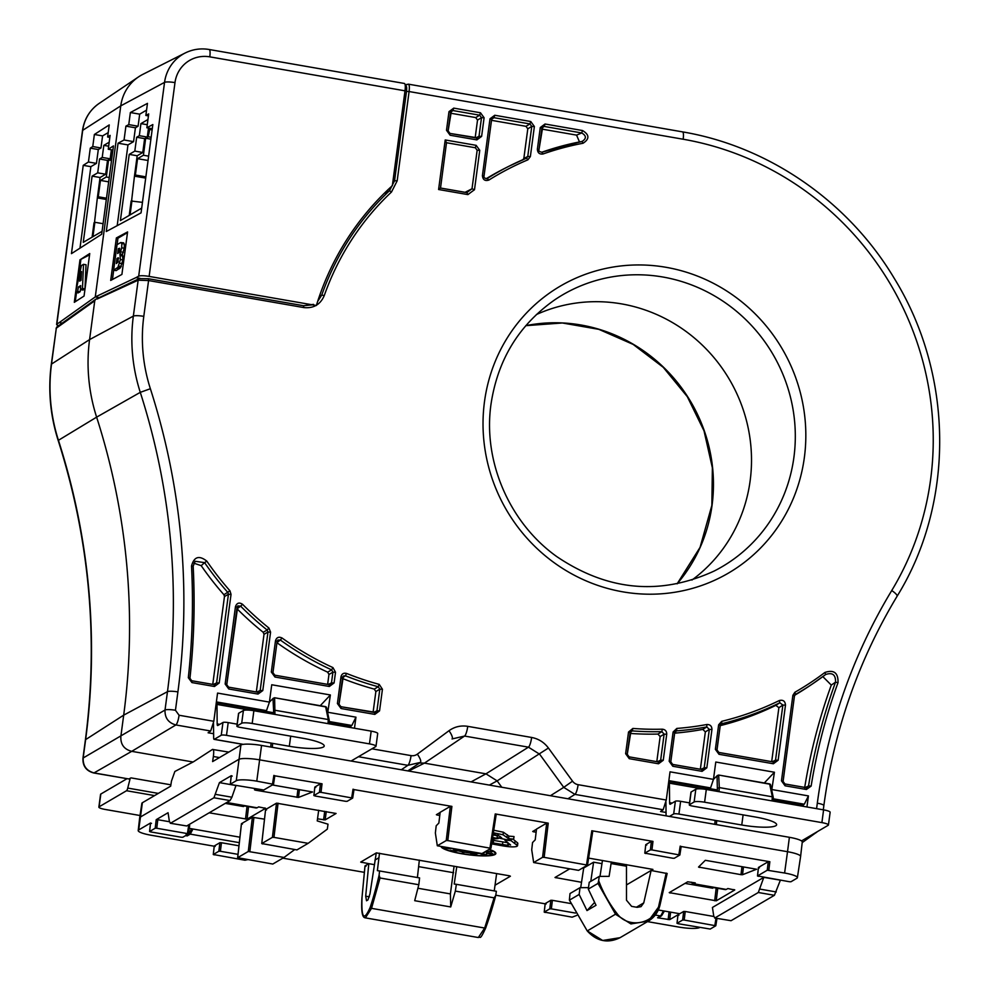 <?xml version="1.0" encoding="UTF-8"?>
<svg xmlns="http://www.w3.org/2000/svg" width="990" height="990" viewBox="0 0 990 990"><rect width="100%" height="100%" fill="white"/><g stroke="black" fill="none" stroke-linecap="round" stroke-linejoin="round"><path stroke-width="1.49" d="M149.948 128.304L148.215 136.756L145.679 138.241L143.414 155.244L137.56 158.672L135.383 175.032L134.541 175.527L131.608 200.747M112.835 150.047L111.103 158.499L108.566 159.996L106.301 176.987L100.448 180.415L98.27 196.775L97.428 197.27L94.496 222.503M129.22 215.412L131.138 201.019L142.461 202.356M134.875 176.22L145.703 178.101M135.383 175.032L145.864 176.851M148.488 128.056L147.287 137.066L144.627 138.625L142.783 152.485L137.177 155.764L134.541 175.527M141.694 208.098L120.384 220.584L129.22 154.378L134.813 151.099L136.669 137.239L139.33 135.68L140.939 123.614L147.956 119.505M137.177 155.764L129.22 154.378M131.979 200.537L130.061 214.917M137.56 158.672L148.042 160.491M143.414 155.244L148.624 156.148M145.679 138.241L150.888 139.157M148.215 136.756L151.148 137.263M149.292 128.688L149.948 128.799M152.126 129.913L149.861 129.517L151.47 128.564M150.01 128.316L149.861 129.517M147.263 124.715L140.939 123.614M147.287 137.066L139.33 135.68M144.627 138.625L136.669 137.239M142.783 152.485L134.813 151.099M146.557 110.138L139.689 114.159L138.08 126.225L135.42 127.797L133.563 141.644L127.97 144.924L117.191 225.671M130.371 112.538L147.46 103.368L145.852 115.446L148.698 113.912L146.854 127.772L152.844 124.554L141.063 212.862L106.289 231.512L118.07 143.203L124.059 139.986L125.916 126.138L128.762 124.604L130.371 112.538L139.689 114.159M405.009 90.82L209.793 56.851A8.712 1.881 99.9 0 0 209.187 49.5L404.403 83.469A8.712 1.881 99.9 0 1 405.009 90.82L392.349 185.674A283.103 271.854 -120.4 0 0 316.354 305.514L149.131 276.408A8.712 1.534 -172.4 0 0 138.687 276.161L135.964 277.621L140.06 278.339M138.687 276.161L164.55 82.368A40.59 38.969 -120.4 0 1 185.118 53.027L142.845 74.361A43.56 41.828 59.6 0 0 138.513 76.911A43.56 41.828 59.6 0 0 120.768 105.856L95.275 296.926L135.964 277.621M110.694 280.442L116.362 237.947L127.586 231.932L121.906 274.428L110.694 280.442M62.234 323.124L59.214 322.591L56.838 324.126A8.712 1.534 -172.4 0 0 56.616 324.411A8.712 1.534 -172.4 0 0 58.62 325.685M59.214 322.591L95.275 296.926L99.223 297.619M74.312 302.321L79.98 259.826L89.743 253.551L84.063 296.047L74.312 302.321M94.372 134.479L109.234 124.926L107.625 136.991L110.1 135.395L108.257 149.255L113.466 145.901L101.685 234.222L71.441 253.65L83.234 165.342L88.432 162.001L90.288 148.141L92.763 146.545L94.372 134.479L102.576 135.902L100.968 147.98L98.307 149.54L96.451 163.387L90.857 166.667L79.98 248.168M89.558 254.851L79.98 259.826M80.834 259.974L77.938 281.704M76.49 292.594L75.265 301.703M82.962 290.07L84.992 288.87L82.479 288.437L83.519 264.318L81.403 265.567L75.636 292.446L77.616 291.283L78.482 286.902L80.697 285.603L80.45 289.625L82.962 290.07M83.519 264.318L86.031 264.763L84.992 288.87M75.636 292.446L78.148 292.892L80.128 291.728L77.616 291.283M80.537 289.649L80.128 291.728M80.586 287.261L78.482 286.902M80.45 289.625L82.479 288.437M79.645 281.135L81.019 280.331L81.551 271.569L79.645 281.135M108.207 132.611L102.576 135.902M107.625 136.991L109.841 137.375M108.257 149.255L112.909 150.059L112.749 151.26M83.234 165.342L90.857 166.667M88.432 162.001L96.451 163.387M90.288 148.141L98.307 149.54M92.763 146.545L100.968 147.98M102.069 231.326L83.271 242.34L92.107 176.121L97.701 172.842L99.557 158.994L102.218 157.435L103.826 145.357L109.197 142.214M92.949 236.672L94.867 222.28L94.025 222.775L92.107 237.154M111.375 149.799L110.175 158.808L107.514 160.38L105.67 174.228L100.064 177.507L97.428 197.27M92.107 176.121L100.064 177.507M98.27 196.775L106.487 198.21M97.763 197.963L106.314 199.46M100.448 180.415L108.665 181.851M94.867 222.28L103.084 223.703M112.179 150.43L112.835 150.542M111.103 158.499L111.771 158.623M108.566 159.996L111.511 160.504M106.301 176.987L109.247 177.507M103.826 145.357L108.665 146.198M102.218 157.435L110.175 158.808M99.557 158.994L107.514 160.38M97.701 172.842L105.67 174.228M130.222 778.276L127.735 788.077A4.356 0.941 99.9 0 1 126.534 790.725L99.124 806.801A8.712 1.534 -172.4 0 0 98.864 807.098A8.712 1.534 -172.4 0 0 105.398 809.486L140.023 815.513M98.864 807.098L100.559 794.351A8.712 1.534 7.6 0 1 100.819 794.042L126.423 779.043A4.356 0.941 -80.1 0 0 126.732 778.722M351.091 761.025L375.755 746.571A8.712 1.534 -172.4 0 0 376.002 746.274A8.712 1.534 -172.4 0 0 369.468 743.886L252.178 723.48A8.712 1.534 -172.4 0 0 241.696 723.245L236.981 726.016A4.356 0.767 -172.4 0 0 236.858 726.165A4.356 0.767 -172.4 0 0 240.125 727.353L302.903 738.28A28.314 4.987 7.6 0 1 324.213 746.027A28.314 4.987 7.6 0 1 289.328 746.274L226.5 735.347A4.356 0.767 -172.4 0 0 221.253 735.224L214.286 739.32L243.231 744.356M351.029 727.638A4.356 0.941 -80.1 0 0 350.584 726.128A4.356 0.941 -80.1 0 0 350.411 726.165M221.253 735.224L222.96 722.477L217.8 725.497A4.356 0.941 99.9 0 1 217.614 725.546A4.356 0.941 99.9 0 1 217.169 723.913L216.983 704.435A4.356 0.941 -80.1 0 0 216.538 702.801A4.356 0.941 -80.1 0 0 216.352 702.838L216.253 702.9M213.506 723.133L213.654 737.723A4.356 0.941 -80.1 0 0 214.1 739.357A4.356 0.941 -80.1 0 0 214.286 739.32M238.64 713.592A4.356 0.767 7.6 0 1 238.553 713.419A4.356 0.767 7.6 0 1 238.689 713.258L243.404 710.498A8.712 1.534 7.6 0 1 253.873 710.733L252.178 723.48M222.96 722.477A4.356 0.767 7.6 0 1 228.195 722.589L237.117 724.148M369.468 743.886L371.176 731.14A8.712 1.534 7.6 0 1 377.71 733.516L376.002 746.274M371.176 731.14L253.873 710.733M801.516 840.931L828.172 825.301A8.712 1.534 -172.4 0 0 828.432 825.004A8.712 1.534 -172.4 0 0 821.898 822.616L704.595 802.209A8.712 1.534 -172.4 0 0 694.126 801.974L689.411 804.746A4.356 0.767 -172.4 0 0 689.275 804.895A4.356 0.767 -172.4 0 0 692.554 806.083L755.333 817.01A28.314 4.987 7.6 0 1 776.63 824.757A28.314 4.987 7.6 0 1 741.758 825.004L678.917 814.077A4.356 0.767 -172.4 0 0 673.683 813.953L669.463 816.428M803.459 806.367A4.356 0.941 -80.1 0 0 803.014 804.858A4.356 0.941 -80.1 0 0 802.828 804.895M673.683 813.953L675.378 801.207L670.218 804.239A4.356 0.941 99.9 0 1 670.044 804.276A4.356 0.941 99.9 0 1 669.599 802.643L669.401 783.164A4.356 0.941 -80.1 0 0 668.968 781.531A4.356 0.941 -80.1 0 0 668.782 781.568L668.733 781.605M665.936 802.123L666.072 815.847M691.07 792.334A4.356 0.767 7.6 0 1 690.983 792.149A4.356 0.767 7.6 0 1 691.107 792L695.822 789.228A8.712 1.534 7.6 0 1 706.303 789.463L704.595 802.209M675.378 801.207A4.356 0.767 7.6 0 1 680.625 801.318L689.547 802.878M821.898 822.616L823.593 809.87A8.712 1.534 7.6 0 1 830.14 812.245L828.432 825.004M823.593 809.87L706.303 789.463M127.487 232.638L117.946 238.219L116.362 237.947M117.946 238.219L117.092 244.654M113.689 270.196L112.439 279.502M116.139 270.629L120.409 267.807L117.897 267.362L120.409 259.529L119.939 253.985L121.708 247.797L121.82 243.565L120.669 242.55L117.03 244.691L113.627 270.183L116.139 270.629M123.181 242.996L124.332 243.998L124.22 248.243L122.451 254.418L122.921 259.962L120.409 267.807M123.688 242.859L120.669 242.55M122.451 254.418L119.939 253.985M113.627 270.183L117.897 267.362M119.642 248.28L118.305 248.7L117.662 253.539L119.221 252.054L119.691 248.465M118.552 257.907L117.006 258.39L116.325 263.563L118.119 261.855L117.996 257.808L118.614 258.093M118.305 248.7L119.728 248.948M117.006 258.39L118.664 258.675M138.08 126.225L128.762 124.604M135.42 127.797L125.916 126.138M133.563 141.644L124.059 139.986M127.97 144.924L118.07 143.203M152.287 128.712L146.854 127.772M148.438 115.892L145.852 115.446M51.294 364.357A8.712 1.534 7.6 0 1 51.517 364.072A171.245 164.451 59.6 0 0 58.435 440.303L58.2 440.525C50.243 415.478 47.941 390.097 51.294 364.357L56.306 328.16A2.178 2.091 -125.4 0 1 57.148 326.737L56.084 328.47M57.148 326.737L95.597 299.364L94.755 300.787L89.583 339.595A174.215 167.298 59.6 0 0 96.624 417.149A669.389 642.807 -120.4 0 1 123.688 715.151L120.854 736.399C120.446 744.356 124.059 749.343 131.72 751.336L94.038 772.905L128.836 778.969L93.716 772.98A8.712 1.881 -80.1 0 0 94.038 772.905C86.477 770.839 82.863 765.852 83.172 757.981A8.712 1.534 -172.4 0 0 82.95 758.266L85.4 739.901C98.579 638.822 89.521 539.03 58.2 440.525M128.836 778.969L131.014 777.88L170.886 784.823M139.33 278.586A2.178 2.091 64.6 0 0 138.155 280.195L148.574 280.554L143.798 316.354A162.533 156.086 59.6 0 0 150.369 388.724L140.283 392.349A171.245 164.451 -120.4 0 1 133.353 316.107L89.583 339.595L94.755 300.787L56.306 328.16L51.517 364.072L89.583 339.595A174.215 167.298 59.6 0 0 96.624 417.149L58.435 440.303A672.359 645.666 -120.4 0 1 85.623 739.617L83.172 757.981L165.021 710.016C164.748 717.886 168.374 722.861 175.886 724.952L131.72 751.336L193.05 762.003L131.72 751.336C124.059 749.343 120.446 744.356 120.854 736.399L123.688 715.151L167.471 691.663A672.359 645.666 59.6 0 0 140.283 392.349L96.624 417.149A669.389 642.807 -120.4 0 1 123.688 715.151L85.623 739.617A8.712 1.534 -172.4 0 0 85.4 739.901M371.943 748.811L411.073 755.618A8.712 8.366 59.6 0 0 417.322 754.157L448.99 730.719C454.608 726.71 460.857 725.249 467.75 726.351L531.642 737.463C538.535 738.788 544.129 742.302 548.423 748.019L572.529 781.172L563.743 787.359L539.637 754.207L528.45 747.165L464.558 736.053L424.438 763.129L419.525 763.005L424.438 763.129L485.954 773.834L424.438 763.129L408.635 771.037M471.054 781.902L485.954 773.834L497.141 780.875L501.769 787.248L497.141 780.875L489.357 785.095M750.16 480.633A154.613 148.475 -120.4 0 1 691.936 580.053A154.613 148.475 -120.4 0 0 750.16 480.633A154.613 148.475 -120.4 0 0 689.659 334.187A154.613 148.475 -120.4 0 0 536.37 314.56A154.613 148.475 -120.4 0 1 689.659 334.187A154.613 148.475 -120.4 0 1 750.16 480.633M531.642 737.463A8.712 1.881 99.9 0 1 528.45 747.165L485.954 773.834L497.141 780.875L548.423 748.019M97.131 299.017L138.155 280.195L133.353 316.107A8.712 1.534 7.6 0 1 143.798 316.354M213.617 733.726L208.086 732.773L210.684 731.004L213.803 721.289L217.565 693.087L269.416 702.108L271.73 684.758L330.375 694.968L327.69 712.911M329.138 721.524L351.834 725.472L355.954 717.168L328.061 712.317M355.954 717.168L354.482 728.232M572.529 781.172A8.712 8.366 59.6 0 0 578.123 784.686L666.27 800.031L670.032 771.829L713.468 779.377L715.782 762.028L774.428 772.237L771.73 790.193M773.19 798.794L804.313 804.214L808.434 795.91L772.113 789.587M808.434 795.91L806.949 806.974M816.589 808.657L817.319 803.187A569.163 546.567 -120.4 0 1 891.73 590.547A297.557 285.739 59.6 0 0 683.162 139.231L409.093 91.538L397.176 180.824L391.483 192.023A276.235 265.271 59.6 0 0 324.262 295.577C320.376 304.574 313.545 308.571 303.781 307.568L148.574 280.554L148.339 278.735M824.893 672.457C833.964 669.45 838.344 672.866 838.01 682.692A577.999 555.043 59.6 0 0 811.132 786.097L806.392 789.5L785.082 785.8L781.469 780.813L792.879 695.314L794.896 692.258A302.742 290.714 59.6 0 0 824.893 672.457L825.672 674.499C832.528 672.222 835.808 674.784 835.51 682.184L838.01 682.692M779.353 700.512C783.127 699.621 785.169 701.168 785.491 705.127L778.14 760.233L773.376 763.76L718.988 754.293L715.374 749.319L718.641 724.804L720.225 725.46L721.76 723.727L721.722 721.326A302.742 290.714 59.6 0 0 779.353 700.512L779.811 702.764L782.88 705.066L785.491 705.127M706.823 767.832L702.071 771.346L672.816 766.26L669.191 761.285L673.101 732.006L674.685 732.674L676.541 730.88L676.826 728.43A302.742 290.714 59.6 0 0 706.86 724.507C710.164 724.445 711.86 726.103 711.946 729.482L706.823 767.832L704.212 767.77L709.335 729.407L711.946 729.482M662.285 729.185C665.268 729.506 666.74 731.189 666.728 734.221L663.263 760.246L658.499 763.773L629.244 758.674L625.63 753.699L628.526 732.018L632.882 728.442A302.742 290.714 59.6 0 0 662.285 729.185L661.902 731.635L664.117 734.159L666.728 734.221M219.211 682.976L214.459 686.491L191.936 682.58L188.31 677.705A689.894 662.508 59.6 0 0 191.516 566.057C193.99 556.702 199.089 555.056 206.823 561.132A302.742 290.714 59.6 0 0 229.952 590.795L231.041 594.346L219.211 682.976L216.6 682.914L228.43 594.285L231.041 594.346M262.783 690.562L258.019 694.077L228.764 688.99L225.151 684.003L235.472 606.598C236.845 602.898 239.221 602.13 242.587 604.321A302.742 290.714 59.6 0 0 268.921 628.031L267.139 630.011L267.968 632.053L270.579 632.115L262.783 690.562L260.172 690.5L267.968 632.053L264.008 634.318L256.323 691.973M275.492 640.753C276.606 637.362 278.784 636.434 282.039 637.993A302.742 290.714 59.6 0 0 332.949 667.594L335.523 672.247L334.088 682.964L329.336 686.478L274.948 677.024L271.322 672.037L275.492 640.753L277.126 641.347L272.918 672.557M379.207 684.375L382.437 689.263L379.554 710.882L374.802 714.396L341.043 708.518L337.417 703.543L340.993 676.727C341.798 673.794 343.666 672.705 346.599 673.448A302.742 290.714 59.6 0 0 379.207 684.375L378.217 686.751L379.826 689.201L382.437 689.263M543.077 153.97C539.488 154.477 537.595 152.868 537.384 149.156L540.28 127.524L545.032 124.01L582.504 130.532C589.495 134.727 589.669 138.971 583.023 143.265A294.03 282.348 59.6 0 0 543.077 153.97L541.827 152.225A296.208 284.439 -120.4 0 1 582.058 141.446L583.023 143.265M488.911 180.044C485.013 181.294 482.848 179.809 482.415 175.614L490 118.788L494.765 115.261L530.751 121.523L534.377 126.497L530.368 156.556L527.905 159.823A294.03 282.348 59.6 0 0 488.911 180.044L487.08 178.596C484.568 178.324 483.565 177.532 484.061 176.22L482.415 175.614M445.215 139.949L446.502 142.733L440.513 188.026L438.595 189.511L445.215 139.949L476.141 145.332L479.754 150.307L474.495 189.733L472.007 188.768L477.155 150.245L479.754 150.307M481.623 136.385L476.858 139.899L450.128 135.246L446.502 130.272L448.99 111.647L453.742 108.12L480.484 112.773L484.098 117.748L481.623 136.385L479.012 136.323L481.499 117.686L484.098 117.748M324.262 295.577L321.75 295.082L317.617 301.517M312.456 304.833L303.559 305.737L303.781 307.568M397.176 180.824L394.565 180.762L389.503 190.711L391.483 192.023M406.878 84.36A2.178 2.091 64.6 0 0 405.677 85.982C406.63 85.87 406.89 87.702 406.482 91.476L409.093 91.538C409.65 86.514 409.303 84.076 408.053 84.224M683.162 139.231A8.712 1.881 -80.1 0 0 682.555 131.88L408.4 84.162L405.195 85.165M812.617 834.422L816.391 832.516M668.856 780.64L710.56 787.904L713.468 779.377L717.465 775.405M764.305 782.979L774.428 772.237M666.27 800.031L663.152 809.746L574.93 794.388A8.712 1.881 -80.1 0 0 578.123 784.686M666.047 812.456L660.565 811.503L663.152 809.746M550.428 795.712L563.743 787.359L574.93 794.388L567.963 798.769M467.75 726.351A8.712 1.881 -80.1 0 1 464.558 736.053L452.096 738.936M401.296 769.762L407.88 765.32L420.391 762.411A8.712 2.413 -126.5 0 0 420.416 762.387A8.712 2.413 -126.5 0 0 417.322 754.157M216.389 701.91L266.508 710.622L269.416 702.108L273.413 698.136M320.253 705.709L330.375 694.968M384.689 193.199L389.503 190.711A278.413 267.362 -120.4 0 0 321.75 295.082L319.399 296.233M465.09 192.308L472.007 188.768A296.208 284.439 -120.4 0 0 466.835 192.617M476.141 145.332L475.336 147.758L446.552 142.746M477.155 150.245L475.336 147.758M474.495 189.733A294.03 282.348 59.6 0 0 467.924 194.609L466.909 192.617L440.513 188.026L446.502 142.733M785.082 785.8L784.934 783.956L783.102 781.419L781.469 780.813M785.008 784.006L806.244 787.669L784.934 783.956L783.102 781.419L794.45 695.982L795.465 694.448L794.896 692.258M811.132 786.097L808.533 785.986L806.244 787.669L806.392 789.5M807.395 787.52L806.305 787.706M822.851 676.615L831.291 685.08L835.51 682.184A580.177 557.135 -120.4 0 0 808.533 785.986L804.635 787.83M831.291 685.08A580.437 557.395 59.6 0 0 804.709 787.396M794.723 695.215A305.18 293.065 59.6 0 0 809.436 685.959L812.963 683.583A304.92 292.805 -120.4 0 1 795.465 694.448L794.512 695.908L792.879 695.314M718.988 754.293L718.839 752.449L717.008 749.913L715.374 749.319M718.913 752.499L773.227 761.916L718.839 752.449L717.008 749.913L720.274 725.398L721.76 723.727L720.596 724.532M773.289 761.954L774.378 761.768L773.227 761.916L773.376 763.76M778.14 760.233L775.529 760.172L782.88 705.066L778.883 707.677L771.68 761.644M774.378 761.768L775.529 760.172L772.225 761.743M721.76 723.727A304.92 292.805 -120.4 0 0 779.811 702.764L775.813 705.363L778.883 707.677M720.25 725.633A305.18 293.065 59.6 0 0 775.813 705.363M706.86 724.507L706.786 726.932L709.335 729.407L705.35 731.895L700.363 769.242M672.816 766.26L672.668 764.416L670.774 761.954L674.735 732.6L676.541 730.88L674.895 732.031M672.742 764.466L701.922 769.515L672.668 764.416L670.824 761.879L669.191 761.285M701.984 769.552L703.073 769.366L701.922 769.515L702.071 771.346M703.073 769.366L704.212 767.77L700.908 769.341M676.541 730.88A304.92 292.805 -120.4 0 0 706.786 726.932L702.813 729.407L705.35 731.895M674.66 733.157A305.18 293.065 59.6 0 0 702.813 729.407M630.123 732.538L632.276 730.892L632.882 728.442M628.526 732.018L630.16 732.612L627.227 754.207M629.244 758.674L629.096 756.843L627.264 754.293L625.63 753.699M629.17 756.88L658.35 761.929L629.096 756.843L627.264 754.293L630.952 731.264M658.412 761.966L659.501 761.78L658.35 761.929L658.499 763.773M663.263 760.246L660.652 760.184L664.117 734.159L660.144 736.585L656.803 761.657M659.501 761.78L660.652 760.184L657.348 761.755M630.209 732.365L632.276 730.892A304.92 292.805 -120.4 0 0 661.902 731.635L657.929 734.073L660.144 736.585M630.048 733.429A305.18 293.065 59.6 0 0 657.929 734.073M193.112 566.193L195.166 561.281L204.596 562.629L206.823 561.132M191.516 566.057L193.112 566.33A692.072 664.599 -120.4 0 1 189.894 678.311L188.31 677.705M195.018 561.417L193.174 566.255C195.104 603.776 194.028 641.112 189.944 678.249L191.713 680.749M191.936 682.58L191.788 680.736L214.31 684.659L214.459 686.491M191.862 680.786L214.224 684.672L216.6 682.914L213.296 684.486M214.372 684.696L215.461 684.511M193.78 563.149L201.205 565.661A305.18 293.065 59.6 0 0 223.938 594.743L224.47 596.512L212.751 684.387M201.205 565.661L204.596 562.629A304.92 292.805 -120.4 0 0 227.886 592.503L228.43 594.285L224.47 596.512M237.08 607.118L237.847 605.892L240.607 606.128L242.587 604.321M235.472 606.598L237.105 607.204L226.747 684.523M237.81 605.917L226.784 684.61L225.151 684.003M226.722 684.672L228.616 687.147L226.722 684.672M228.764 688.99L228.616 687.147L257.87 692.233L258.019 694.077M228.69 687.196L257.796 692.258L260.172 690.5L256.856 692.06M257.932 692.27L259.021 692.084M236.919 608.652L237.117 608.838A305.18 293.065 59.6 0 0 263.192 632.276L264.008 634.318M237.117 608.838L240.607 606.128A304.92 292.805 -120.4 0 0 267.139 630.011L263.192 632.276M274.948 677.024L274.799 675.18L272.955 672.631L271.322 672.037M274.861 675.217L329.187 684.647L274.799 675.18L272.955 672.631L277.126 641.347L277.881 640.035L280.343 640.035L282.039 637.993M329.249 684.684L330.338 684.498L329.187 684.647L329.336 686.478M334.088 682.964L331.477 682.902L332.912 672.185L335.523 672.247M330.338 684.498L331.477 682.902L328.173 684.474M332.949 667.594L331.625 669.859L332.912 672.185L328.952 674.487L327.628 684.375M277.101 641.273L277.881 640.035M276.866 642.659L280.343 640.035A304.92 292.805 -120.4 0 0 331.625 669.859L327.665 672.16L328.952 674.487M276.953 642.72A305.18 293.065 59.6 0 0 327.665 672.16M342.602 677.247L343.406 675.984L345.374 675.762L346.599 673.448M340.993 676.727L342.627 677.321L339.013 704.063M343.406 675.984L339.05 704.138L337.417 703.543M339.001 704.212L340.882 706.687L339.001 704.212M341.043 708.518L340.882 706.687L374.653 712.565L374.802 714.396M340.956 706.724L375.804 712.404L376.943 710.82L379.826 689.201L375.866 691.552L373.094 712.293M379.554 710.882L376.943 710.82L373.638 712.379M374.715 712.602L375.804 712.404M341.909 678.274L345.374 675.762A304.92 292.805 -120.4 0 0 378.217 686.751L374.245 689.102L375.866 691.552M342.478 678.496A305.18 293.065 59.6 0 0 374.245 689.102M582.504 130.532L581.712 132.957C586.464 135.729 586.575 138.563 582.058 141.446M582.095 141.434L541.815 152.237C539.166 151.569 538.226 150.752 539.018 149.762L537.384 149.156M540.28 127.524L541.914 128.131L538.981 149.663M579.496 141.941L576.564 135.123L581.712 132.957L544.228 126.435L541.876 128.044M538.956 149.837L542.768 126.732M576.564 135.123L541.778 129.071M530.368 156.556L527.757 156.494L531.766 126.435L534.377 126.497M530.751 121.523L529.947 123.948L493.961 117.686L491.609 119.295M527.794 128.811L531.766 126.435L529.947 123.948L525.987 126.324L527.794 128.811L523.834 158.462L522.609 160.083M490 118.788L491.634 119.382L484.011 176.121M483.986 176.294L491.634 119.382L492.5 117.983M525.987 126.324L491.51 120.322M486.09 178.782A296.468 284.699 59.6 0 1 505.37 168.053L509.169 166.134A296.208 284.439 -120.4 0 1 526.519 158.128L509.169 166.134A296.208 284.439 -120.4 0 0 487.241 178.497L486.907 178.67M476.772 138.093L479.012 136.323L475.707 137.882M450.042 133.452L476.71 138.068L476.858 139.899M480.484 112.773L479.68 115.199L452.95 110.546L453.742 108.12M477.526 120.062L481.499 117.686L479.68 115.199L475.72 117.575L477.526 120.062L475.163 137.796M448.99 111.647L450.623 112.241L448.099 130.779M450.623 112.192L452.95 110.546L450.599 112.155M450.128 135.246L448.136 130.866L446.502 130.272M477.861 137.907L449.967 133.415L448.136 130.866L451.415 110.892M475.72 117.575L450.5 113.182M662.075 914.946L664.364 911.048M713.802 916.468L685.229 911.493L684.201 920.044L682.642 920.007L677.049 923.286L678.001 914.772L678.942 915.181L678.001 914.772L669.698 919.648L657.595 917.779L659.031 916.74M699.744 927.469L699.621 927.543A17.189 3.019 -172.4 0 1 678.942 927.086L647.485 921.616M570.809 903.536L552.383 900.331L551.356 908.87L549.784 908.845L550.811 900.294L552.383 900.331M550.811 900.294L545.205 903.573L544.253 912.087L572.133 917.173L576.749 915.416M546.146 903.981L545.205 903.573L546.146 903.981M545.144 903.808L495.78 895.22M364.37 872.351L282.831 858.157M238.974 845.782L221.438 842.738L220.411 851.289L218.84 851.252L219.867 842.7L221.438 842.738M219.867 842.7L214.261 845.992L213.308 854.494L244.963 860.236L247.587 859.654M215.201 846.388L214.261 845.992L215.201 846.388M214.199 846.215L151.111 835.238A17.189 3.019 -172.4 0 1 138.204 830.548L139.677 817.765A17.424 3.069 7.6 0 1 139.689 817.752A17.424 3.069 7.6 0 1 140.196 817.146L238.738 759.404A17.424 3.069 7.6 0 1 259.689 759.862L787.52 851.709L789.389 837.305A17.164 3.019 7.6 0 1 802.271 841.983L800.601 856.461A17.424 3.069 -172.4 0 0 800.601 856.461A17.424 3.069 -172.4 0 0 787.52 851.709L784.6 873.019L767.25 870.235L757.523 875.94L789.377 881.719L790.948 881.756L796.888 878.266A17.04 2.995 -172.4 0 0 797.383 877.685A17.04 2.995 -172.4 0 0 784.6 873.019M169.439 821.737L157.794 819.708L156.767 828.259L155.195 828.222L149.614 831.501L150.554 822.987L151.507 823.395L150.554 822.987L138.711 829.929A17.189 3.019 -172.4 0 0 138.204 830.548M186.12 834.434L187.197 835.919L185.576 835.634M189.276 828.37L239.927 837.193M156.767 828.259L187.419 833.592L188.744 825.091L189.684 825.499L188.385 833.902M188.323 825.016L189.684 825.499L188.409 833.939M215.721 794.401L231.895 797.222L235.979 785.515L219.434 782.632L213.939 797.767L170.602 823.173L169.401 821.539L168.065 812.728L156.222 819.671L157.794 819.708M231.276 784.6L263.748 790.008L273.475 784.315L256.769 781.16A17.04 2.995 -172.4 0 0 236.276 780.714L230.336 784.191L231.289 775.69L232.229 776.098L231.289 775.69L219.434 782.632M273.475 784.315L272.535 783.907L273.859 775.418L274.799 775.813L273.5 784.216M320.463 783.758L314.857 787.05L313.904 795.552L319.436 792.309L320.463 783.758L322.035 783.795L274.799 775.813M315.798 787.446L314.857 787.05L315.798 787.446M322.035 783.795L321.007 792.346L352.65 798.088L351.71 797.68L353.034 789.191L353.975 789.587L352.675 797.99M437.308 845.769L481.994 853.553L490.916 848.319L447.789 840.584L446.23 840.547L437.308 845.769L435.365 832.998L436.194 825.784L438.867 823.049L440.154 812.32L450.326 806.355L451.898 806.392L353.975 789.587M439.77 815.525L436.38 814.696L440.129 812.493M437.432 814.077L437.32 815.104L436.38 814.696M490.916 848.319L489.976 847.923L495.235 813.941L548.237 823.16L544.141 857.352L542.57 857.315L533.659 862.538L531.717 849.766L532.546 842.552L535.219 839.817L536.506 829.088L546.678 823.123L548.237 823.16M536.122 832.293L532.719 831.464L536.481 829.261M533.783 830.845L533.659 831.872L532.719 831.464M533.659 862.538L578.568 870.359L587.478 865.124L586.538 864.728L591.81 830.746L652.967 841.389L651.952 849.927L650.38 849.903L651.395 841.351L652.967 841.389M651.395 841.351L645.789 844.631L644.837 853.145L672.717 858.231L674.289 858.268L679.821 855.026L651.952 849.927M646.73 845.039L645.789 844.631L646.73 845.039M679.821 855.026L678.88 854.618L680.204 846.128L681.145 846.524L679.845 854.927M767.25 870.235L768.277 861.684L769.849 861.721L681.145 846.524M768.277 861.684L758.476 867.438L757.523 875.94L758.464 876.336M759.417 867.834L758.476 867.438L759.417 867.834M780.466 880.172L763.81 877.363L712.429 907.459L713.778 916.27L714.966 917.903L758.315 892.497L763.81 877.363M658.338 909.996L679.784 913.733L683.657 911.456L685.229 911.493M489.184 849.333A27.658 4.863 7.6 0 1 495.854 853.529A27.658 4.863 7.6 0 1 495.037 854.494A27.658 4.863 7.6 0 1 465.35 854.345A27.658 4.863 7.6 0 1 441.02 846.413M501.819 838.06L497.067 837.651L497.413 835.102L498.341 835.176M493.713 830.226L503.39 832.219L508.897 836.117L514.02 836.562L513.674 839.112L508.563 838.666L503.056 834.768L493.354 832.776M508.897 836.117L508.563 838.666L508.897 836.117M492.389 840.213L508.056 842.775L507.697 845.324L492.055 842.775L493.354 842.069L491.931 841.995M492.327 839.446L493.688 839.52L493.354 842.069M513.03 839.186L517.621 842.923L517.275 843.814M493.02 834.941L497.327 835.709M740.99 874.665L698.532 867.054L705.313 860.31L756.607 869.232L742.537 874.715L740.99 874.665L741.955 866.683M699.744 865.854L699.497 867.438L698.532 867.054M693.718 883.761L726.301 889.441L727.823 888.537L734.729 889.985L716.253 900.813L669.24 892.621L687.716 881.805L695.24 882.87L693.718 883.761L692.814 883.971L691.329 882.189M733.788 889.577L734.741 889.874M670.341 891.978L670.18 893.029L669.24 892.621M272.361 784.959L312.555 791.963L298.485 797.433L255.445 790.168L254.492 789.785L255.47 788.807M255.655 788.844L255.445 790.168L254.492 789.785M226.747 802.506L257.115 807.791L258.637 806.899L265.543 808.335L247.067 819.163L209.162 812.802M264.602 807.927L265.555 808.236M278.066 803.187L273.958 837.379L272.399 837.342L276.495 803.162L336.093 813.471L325.153 819.906L317.518 818.817M276.495 803.162L265.592 809.548L261.781 843.554L296.913 849.915L308.15 843.332L327.331 829.137L328.012 824.187L317.233 820.908L318.693 810.265M265.592 809.548L266.533 809.944L265.592 809.548L261.744 843.591M581.501 882.288L554.994 877.487L569.745 868.824M667.124 873.527L651.098 870.495L643.748 902.905L641.037 906.642L637.164 907.335L631.608 906.37L626.497 900.219L626.472 866.213L611.09 863.54L609.097 876.36L599.247 876.41L589.236 882.276L588.295 889.094L597.997 883.402L598.665 880.642A116.3 112.031 62.5 0 0 616.894 913.374C628.229 929.536 655.726 923.893 659.043 904.6L666.183 873.118L667.124 873.527L659.984 905.009M588.605 858.095L652.917 869.406L626.484 884.924M379.492 853.194L377.376 870.643L379.578 870.965L379.096 875.197A116.3 25.53 98.9 0 1 370.186 907.335C363.949 921.591 361.226 918.299 362.006 897.46L365.025 865.891L365.966 866.299L365.025 865.891L368.8 863.676L360.694 862.08L376.361 852.885L509.466 875.804L510.407 876.212L495.087 885.196M294.748 849.531L284.031 857.451L248.28 851.474L252.376 817.282L264.478 819.151M252.376 817.282L241.473 823.68L237.674 857.687L272.795 864.047L284.031 857.451M242.414 824.076L241.473 823.68L242.414 824.076M663.461 910.899L660.652 915.985L655.281 915.045M789.389 837.305L261.558 745.445L256.769 781.16M139.689 817.752L141.867 803.336A17.164 3.019 7.6 0 1 142.374 802.741L170.676 786.159L171.468 781.06L174.859 771.482L193.471 761.793L212.479 749.442C213.729 749.022 214.013 751.373 213.357 756.509L212.615 761.582L240.917 745A17.164 3.019 7.6 0 1 261.558 745.445M212.479 749.442L228.789 752.103M587.478 865.124L544.141 857.352M170.28 823.259L186.702 825.969L170.243 823.247M231.895 797.222L230.039 800.576L213.939 797.767M186.702 825.969L230.039 800.576M188.372 833.988L187.419 833.592L188.372 833.988L182.779 837.268L181.207 837.231L150.554 831.897M239.32 842.663L190.253 834.125L192.939 829.014M218.84 851.252L213.308 854.494L214.248 854.89M220.411 851.289L238.008 854.345M549.784 908.845L544.253 912.087L545.193 912.483M551.356 908.87L575.45 913.065M780.343 880.246L774.403 895.307L731.066 920.7L714.644 917.99M677.989 923.682L710.214 929.053L715.807 925.774L714.867 925.378L715.98 918.225M714.607 917.99L731.066 920.7M715.807 925.774L684.201 920.044M650.38 849.903L644.837 853.145L645.789 853.541M352.65 798.088L347.119 801.331L345.547 801.294L314.845 795.948M321.007 792.346L319.436 792.309M257.115 807.791L256.15 807.976M225.25 803.373L243.429 806.541L244.443 805.947M726.301 889.441L725.336 889.626M685.006 883.389L712.602 888.191L713.629 887.597M273.958 837.379L308.15 843.332M272.399 837.342L261.781 843.554L262.721 843.963M598.665 880.642L599.247 876.41M601.957 863.639L593.604 862.191L583.704 867.995L580.709 887.659M570.017 893.537L569.374 900.083L587.243 930.947L569.448 900.133L579.15 894.453L580.029 887.671L570.017 893.537M588.493 887.634L580.029 887.671M579.15 894.453L586.996 910.577L594.495 902.546M593.604 862.191L590.783 881.36M602.465 860.446L599.99 876.41M586.996 910.577L596.017 905.293L588.295 889.094M597.997 883.402L615.607 914.327L630.927 923.918L648.363 921.108L659.996 905.058L659.043 904.6M611.09 863.54L611.313 861.981M626.46 864.616L626.472 866.213M667.161 873.477L659.996 905.058C658.288 912.075 654.415 917.433 648.363 921.108L620.049 937.691L602.675 940.475L587.293 930.922L616.894 913.374M374.294 864.641L368.8 863.676L365.694 896.185L366.523 900.776L367.909 899.96L369.963 893.97L376.262 852.935M496.634 873.576L494.245 890.913M455.338 891.099L494.109 897.843L495.743 895.492L496.374 891.285L456.365 884.318L455.338 891.099L450.722 906.951L450.4 893.908L454.076 866.176M378.811 857.81L374.963 860.062M362.006 897.46L361.969 897.534C360.707 917.668 364.023 917.544 365.397 917.866L371.535 908.35L380.036 877.994L379.096 875.197M379.578 870.965L419.599 877.92L418.807 884.738L414.699 900.69L450.722 906.951M380.036 877.994L418.807 884.738M419.352 860.124L417.396 877.536M456.774 866.634L454.212 884.021L456.365 884.318M453.606 872.722L418.621 866.634M450.4 893.908L417.966 888.253M494.109 897.843L484.679 928.038L478.331 937.53C480.521 935.612 479.271 942.195 485.83 927.667A1.312 0.767 -160.1 0 1 484.679 928.038L371.535 908.35A1.312 0.767 -161.7 0 1 370.186 907.335M495.446 896.618A116.3 24.824 100.9 0 1 485.855 927.457A1.312 0.767 -160.1 0 1 485.83 927.667L495.743 895.492M248.28 851.474L237.674 857.687L238.615 858.095M772.039 800.898L772.336 796.814L719.322 787.582L717.688 788.226L719.334 787.595L772.336 796.814L773.178 797.878L772.349 796.814L773.178 797.878L772.955 801.059M770.331 784.29L718.591 775.034L717.057 776.21L718.666 775.046L769.638 783.907L770.591 785.528M770.616 784.847L773.264 797.47M718.591 775.034L717.057 776.21L717.428 791.394M326.292 707.009L274.539 697.752L273.005 698.94L274.614 697.764L325.586 706.637L326.539 708.246M274.539 697.752L273.005 698.94L273.636 710.956L275.294 710.313L328.284 719.544L329.138 720.609L328.296 719.544L329.138 720.609L328.903 723.789M326.564 707.578L329.212 720.188M327.987 723.628L328.284 719.544L275.269 710.313L273.636 710.956L273.376 714.124M441.849 846.561A26.829 4.715 -172.4 0 0 465.548 854.221A26.829 4.715 -172.4 0 0 494.245 854.358A26.829 4.715 -172.4 0 0 495.037 853.417A26.829 4.715 -172.4 0 0 488.936 849.482M484.877 851.858A16.595 2.921 7.6 0 1 484.89 852.056A16.595 2.921 7.6 0 1 484.395 852.638A16.595 2.921 7.6 0 1 482.6 853.194M481.066 853.38A16.595 2.921 7.6 0 1 464.446 852.204A16.595 2.921 7.6 0 1 452.331 848.393M461.946 853.33L464.137 852.489L461.946 853.33M457.132 850.992L450.561 850.534L457.132 850.992M449.472 848.121L451.143 848.653L450.066 848.838L444.621 847.91L449.472 848.121M486.276 851.388L492.191 851.66L485.954 851.227M492.772 853.801L486.387 852.687L492.785 853.677M488.763 853.256L492.117 854.184L486.338 853.442L488.763 853.256M486.733 855.224L481.994 853.801L486.771 854.939M485.298 855.311L480.571 853.875L485.335 855.014M476.784 855.113L474.977 853.739L476.834 854.741M474.185 853.677L472.527 854.444L475.522 854.828L473.913 854.89L471.871 854.283L473.579 853.764L470.621 853.405L474.185 853.677M453.222 848.541A15.766 2.772 -172.4 0 0 464.644 852.093A15.766 2.772 -172.4 0 0 480.175 853.232M469.582 851.388L467.973 851.103M466.117 850.781L464.508 850.509M491.634 851.784L488.788 851.375L491.622 851.957M490.817 854.221L491.436 853.962L490.533 853.578M489.741 853.429L486.424 853.281L490.83 854.11M490.52 853.677L489.728 853.516M497.067 837.651L506.991 839.792L513.674 839.112M493.156 834.063L499.839 836.265L501.819 838.072M517.621 842.923L517.275 845.472L510.989 840.597L504.789 840.065L510.593 845.002M504.789 840.065L504.888 839.334L504.789 840.065M514.788 843.393L515.122 840.844M516.929 846.363L517.275 845.472L516.929 846.363C514.602 847.143 510.209 847.032 503.762 846.029L491.634 843.888M510.122 844.445L507.697 845.324M492.389 839.037L498.18 838.592L492.624 837.478M498.18 838.592L497.76 837.8M209.793 56.851A31.878 30.616 59.6 0 0 174.983 82.616A8.712 1.534 -172.4 0 0 164.55 82.368L120.768 105.856L82.702 130.333A8.712 1.534 -172.4 0 0 82.479 130.618C84.212 119.048 89.805 109.964 99.235 103.356A40.59 38.969 59.6 0 0 82.702 130.333L56.838 324.126M174.983 82.616L149.131 276.408M100.819 794.042L99.124 806.801M154.551 795.601L126.534 790.725M127.735 788.077L158.326 793.398M250.445 710.251L216.983 704.435M219.755 724.358L217.169 723.913M241.696 723.245L243.404 710.498M228.195 722.589L226.5 735.347M290.676 736.152L289.328 746.274M238.689 713.258L236.981 726.016M702.875 788.993L669.401 783.164M672.173 803.088L669.599 802.643M694.126 801.974L695.822 789.228M680.625 801.318L678.917 814.077M743.106 814.881L741.758 825.004M691.107 792L689.411 804.746M124.332 243.998L121.82 243.565M124.22 248.243L121.708 247.797M123.354 252.326L120.842 251.881M123.144 256.113L120.632 255.68M122.921 259.962L120.409 259.529M122.216 263.662L119.703 263.229M121.263 266.533L118.751 266.1M116.981 268.216L119.493 268.661M712.082 505.11A157.583 151.322 -120.4 0 1 677.123 583.84L700.054 547.383L711.86 505.395L712.367 467.825L704.026 430.86L687.32 396.681L663.226 367.29L633.154 344.409L598.863 329.348L562.37 322.988L525.801 325.673A157.583 151.322 -120.4 0 1 712.082 505.11M148.488 278.759L303.559 305.737M313.496 304.376L303.633 305.724L148.426 278.722L139.305 278.598L95.906 299.19M175.453 710.263A8.712 1.534 -172.4 0 0 165.021 710.016L167.471 691.663A8.712 1.534 -172.4 0 1 177.903 691.911L175.453 710.263L179.079 715.25L213.803 721.289M210.684 731.004L175.886 724.952A8.712 1.881 -80.1 0 0 179.079 715.25M150.369 388.724A681.071 654.019 -120.4 0 1 177.903 691.911M804.375 457.405A166.295 159.687 -120.4 0 1 622.772 591.834A166.295 159.687 -120.4 0 1 484.481 401.742A166.295 159.687 -120.4 0 1 666.072 267.312A166.295 159.687 -120.4 0 1 804.375 457.405M718.641 724.804L721.722 721.326M673.101 732.006L676.826 728.43M268.921 628.031L270.579 632.115M467.924 194.609L438.595 189.511M392.894 181.628L394.565 180.762L406.482 91.476M896.903 596.463A8.712 2.153 -148.8 0 0 897.076 596.277A8.712 2.153 -148.8 0 0 891.73 590.547M823.296 809.82L823.853 805.563A8.712 1.534 -172.4 0 0 817.319 803.187M448.99 730.719A8.712 2.413 53.5 0 1 452.071 738.948L452.071 738.948A8.712 2.413 53.5 0 1 452.046 738.973L452.616 738.565M411.073 755.618A8.712 1.881 99.9 0 1 407.88 765.32L358.442 756.719M440.488 188.051L466.81 192.642M714.05 571.094A157.583 151.322 59.6 0 0 793.93 457.157A157.583 151.322 59.6 0 0 722.131 300.626A157.583 151.322 59.6 0 0 554.994 299.661C519.069 324.769 497.735 359.593 491.015 404.118C482.774 461.167 509.367 522.844 556.801 556.615C607.749 590.981 660.169 595.807 714.05 571.094M825.672 674.499A304.92 292.805 -120.4 0 1 812.963 683.583L825.672 674.499M794.45 695.982L783.065 781.333M720.225 725.46L716.97 749.826M674.685 732.674L670.799 761.793M229.952 590.795L223.938 594.743M541.951 127.92L544.228 126.435L545.032 124.01M491.671 119.171L493.961 117.686L494.765 115.261M526.532 158.115L527.905 159.823M523.834 158.462L527.757 156.494L526.519 158.128M657.595 917.779L660.652 915.985A1.312 1.25 59.6 0 0 661.493 915.837L664.414 911.06M191.355 828.741A11.756 2.586 98.9 0 1 189.164 832.652A1.312 1.25 59.6 0 0 190.253 834.125L187.197 835.919M669.079 911.877L668.126 919.611M669.698 919.648L670.626 912.137M682.642 920.007L683.657 911.456M142.374 802.741L138.711 829.929M236.276 780.714L240.917 745M219.458 757.573L213.357 756.509M769.849 861.721L768.822 870.272M451.898 806.392L447.789 840.584M156.222 819.671L155.195 828.222M189.164 832.652L188.546 833.011M716.958 918.386L715.82 925.687L716.983 918.398M760.085 889.131L776.271 891.953M774.403 895.307L758.315 892.497M587.503 865.025L592.75 831.142M546.678 823.123L542.57 857.315M490.929 848.22L496.188 814.337M450.326 806.355L446.23 840.547M247.03 806.392L245.495 819.126M247.067 819.163L248.564 806.664M716.253 900.813L717.75 888.315M716.203 888.042L714.681 900.776M325.153 819.906L326.267 811.577M324.72 811.317L323.582 819.881M555.972 877.845L556.108 876.806M643.748 902.905L636.409 907.199M361.672 862.438L361.82 861.399M369.381 896.816L365.694 896.185M364.988 865.941L361.993 897.621M249.851 851.511L253.947 817.319M715.114 820.376L714.792 824.324M719.334 787.595L719.012 791.666M716.686 820.648L716.376 824.596M772.349 796.814L769.638 783.907M718.666 775.046L719.322 787.582M742.537 874.715L743.478 866.943M271.062 743.094L270.74 747.042M274.614 697.764L274.96 714.396M272.646 743.379L272.324 747.326M328.296 719.544L325.586 706.637M297.916 789.414L296.951 797.383M298.485 797.433L299.425 789.673M493.453 832.132L493.367 832.776M503.39 832.219L503.056 834.768M507.363 834.756L507.016 837.305M511.149 839.371L510.989 840.597M502.833 842.045L502.499 844.594M209.187 49.5C200.747 48.089 192.716 49.265 185.118 53.027M99.235 103.356L138.513 76.911M56.616 324.411L82.479 130.618M216.538 702.801L273.5 712.713M329.076 722.378L350.584 726.128M214.1 739.357L243.008 744.381M238.553 713.419L236.858 726.165M668.968 781.531L717.54 789.983M773.128 799.66L803.014 804.858M690.983 792.149L689.275 804.895M93.716 772.967C86.229 770.925 82.64 766.025 82.95 758.266M823.853 805.563C834.087 730.174 858.491 660.417 897.076 596.277C954.929 502.871 953.741 374.764 894.292 278.425C848.492 201.601 768.772 146.396 682.555 131.88M802.197 842.626L817.554 831.538M420.416 762.387L407.831 770.901M658.424 917.631L661.493 915.837M273.512 784.266L274.836 775.764M230.299 784.241L231.252 775.739M149.564 831.538L150.517 823.037M213.271 854.531L214.224 846.029M544.215 912.124L545.168 903.623M757.486 875.977L758.439 867.475M797.383 877.685L800.601 856.486M677.012 923.324L677.964 914.822M679.87 854.976L681.182 846.487M644.799 853.182L645.752 844.68M587.528 865.087L592.787 831.105M490.953 848.269L496.225 814.3M352.688 798.039L354.012 789.55M313.867 795.589L314.82 787.087M256.224 807.988L226.264 802.779M692.901 883.983L725.41 889.639M620.049 937.691C607.798 943.631 596.859 941.379 587.243 930.947M365.397 917.879L478.331 937.53M237.637 857.724L241.436 823.717M773.017 801.071L773.277 797.618M328.977 723.801L329.225 720.336M495.186 852.241L495.037 853.417M517.51 845.844L517.844 843.294"/></g></svg>
